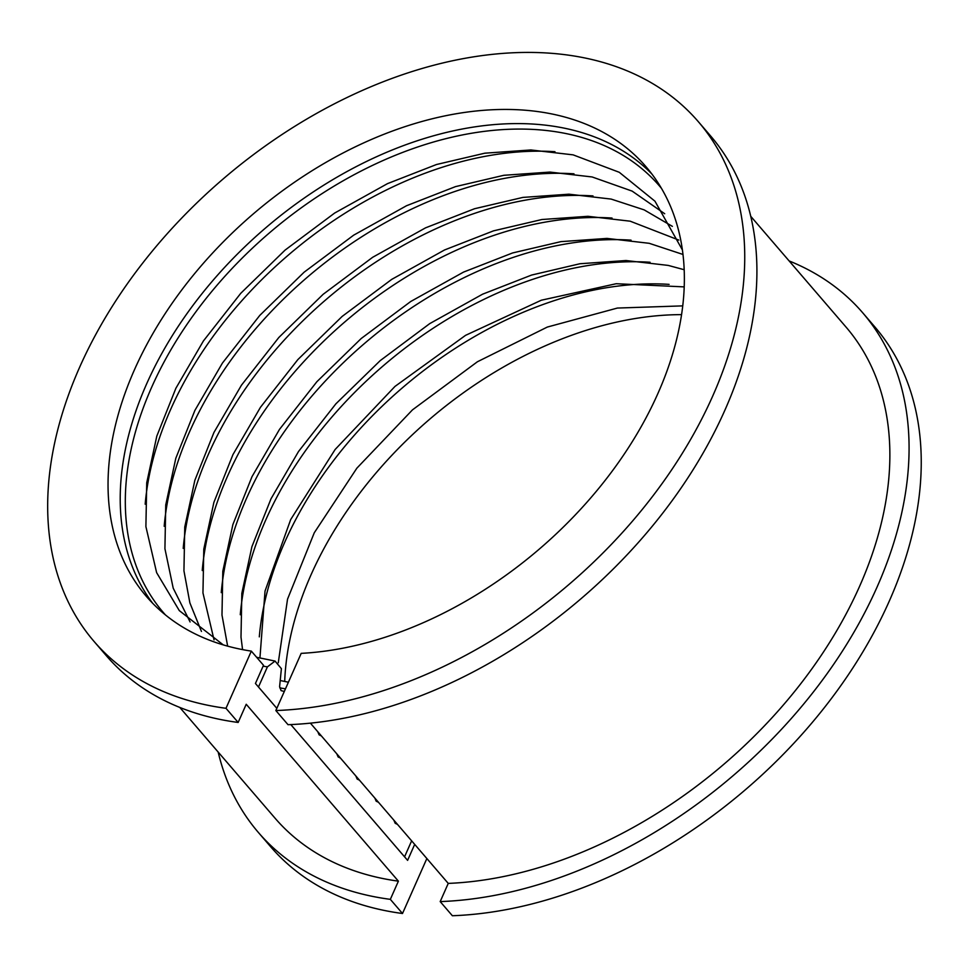 <?xml version="1.0" encoding="UTF-8"?>
<svg xmlns="http://www.w3.org/2000/svg" width="969" height="969" viewBox="0 0 969 969"><rect width="100%" height="100%" fill="white"/><g stroke="black" fill="none" stroke-linecap="round" stroke-linejoin="round"><path stroke-width="1.45" d="M426.857 858.534L402.51 913.501L390.337 899.353L398.392 881.16L246.223 704.269L238.168 722.45L225.995 708.303L251.334 651.12L263.507 665.267L255.441 683.472L276.831 708.339L258.481 687.009L267.42 666.854L275.051 661.076L281.385 668.671L279.605 686.609L281.083 690.631L284.317 691.442M411.643 840.85L404.558 856.826L290.809 724.582L407.61 860.363L414.684 844.387M440.192 901.594L452.366 915.741A398.525 266.475 139.3 0 0 839.13 688.014A398.525 266.475 139.3 0 0 874.837 326.892L862.664 312.733A398.525 266.475 139.3 0 1 826.957 673.867A398.525 266.475 139.3 0 1 440.192 901.594L448.247 883.401L310.407 723.153M275.85 710.543L288.023 724.691A398.525 266.475 139.3 0 0 674.799 496.964A398.525 266.475 139.3 0 0 710.507 135.842L698.334 121.694A398.525 266.475 139.3 0 1 662.626 482.816A398.525 266.475 139.3 0 1 275.85 710.543L301.189 653.36A329.496 220.314 139.3 0 0 618.004 463.134A329.496 220.314 139.3 0 0 645.996 166.716A329.496 220.314 139.3 0 0 252.534 214.561A329.496 220.314 139.3 0 0 146.416 596.456A329.496 220.314 139.3 0 0 251.334 651.12M238.168 722.45A398.525 266.475 139.3 0 1 106.251 655.625L94.078 641.466A398.525 266.475 139.3 0 1 222.434 179.568A398.525 266.475 139.3 0 1 698.334 121.694M398.392 881.16A376.566 251.783 139.3 0 1 275.063 818.199L179.798 707.443M750.745 216.305L846.022 327.062A376.566 251.783 139.3 0 1 812.761 667.605A376.566 251.783 139.3 0 1 448.247 883.401M225.995 708.303A398.525 266.475 139.3 0 1 94.078 641.466M152.727 603.336A329.496 220.314 139.3 0 1 264.707 228.708A329.496 220.314 139.3 0 1 651.858 173.984M412.322 841.637A329.496 220.314 139.3 0 1 411.365 841.467M390.337 899.353A398.525 266.475 139.3 0 1 258.42 832.516A398.525 266.475 139.3 0 1 218.17 752.053M789.117 260.927A398.525 266.475 139.3 0 1 862.664 312.733M402.51 913.501A398.525 266.475 139.3 0 1 270.593 846.676L258.42 832.516M284.704 681.486A329.496 220.314 139.3 0 1 681.558 314.634M393.85 820.174L395.207 823.299L397.484 824.377M374.833 798.056L376.19 801.193L378.455 802.271M355.817 775.939L357.173 779.076L359.438 780.154M336.788 753.834L338.145 756.971L340.422 758.049M317.771 731.716L319.128 734.853L321.393 735.931M612.02 218.037A327.134 218.74 -40.7 0 0 202.242 570.523M592.992 195.92A327.134 218.74 -40.7 0 0 183.214 548.418M573.975 173.814A327.134 218.74 -40.7 0 0 164.197 526.3M554.958 151.697A327.134 218.74 -40.7 0 0 145.18 504.195M279.799 687.857A327.134 218.74 -40.7 0 0 285.48 688.826M661.452 188.337A327.134 218.74 -40.7 0 0 268.776 233.444A327.134 218.74 -40.7 0 0 165.481 614.964M263.108 666.163A327.134 218.74 -40.7 0 0 267.42 666.854M631.037 240.155A327.134 218.74 -40.7 0 0 221.259 592.64M650.054 262.26A327.134 218.74 -40.7 0 0 240.276 614.746M669.082 284.377A327.134 218.74 -40.7 0 0 259.304 636.863M678.797 240.07L630.177 221.186L587.953 216.305L541.901 219.515L493.56 230.84L444.553 249.966L391.718 279.387L342.154 316.415L297.834 359.62L260.467 407.295L232.96 454.582L213.87 502.439L203.793 549.12L202.957 592.931L214.04 639.855M672.365 226.358L644.155 209.873L611.148 199.081L568.936 194.188L522.885 197.41L474.531 208.735L425.524 227.86L372.69 257.269L323.137 294.31L278.806 337.515L241.451 385.19L213.943 432.465L194.854 480.321L184.764 527.003L183.94 570.814L189.876 602.875L201.455 631.449M664.686 213.725L632.139 191.111L592.132 176.964L549.92 172.082L503.856 175.292L455.515 186.617L406.508 205.743L353.673 235.164L304.121 272.192L259.789 315.397L222.422 363.072L194.926 410.359L175.825 458.216L165.747 504.897L164.924 548.696L173.197 588.147L190.106 621.965M280.84 680.65L288.411 682.212M682.394 249.917L654.959 201.201L619.276 172.3L573.115 154.858L530.891 149.965L484.839 153.187L436.498 164.512L387.491 183.638L334.656 213.047L285.092 250.087L240.772 293.292L203.405 340.967L175.898 388.242L156.808 436.098L146.731 482.78L145.895 526.591L156.627 572.655L179.301 610.615L223.245 644.882M256.64 657.285L275.063 661.064M682.988 254.459L649.194 243.304L606.982 238.41L560.918 241.632L512.577 252.957L463.57 272.083L410.735 301.492L361.183 338.532L316.851 381.738L279.484 429.412L251.988 476.687L232.887 524.544L222.809 571.226L221.986 615.036L227.642 646.141M684.187 269.721L668.21 265.409L625.998 260.528L579.947 263.738L531.593 275.063L482.586 294.188L429.751 323.61L380.199 360.638L335.868 403.843L298.513 451.518L271.005 498.805L251.916 546.661L241.826 593.343L241.002 637.154L242.565 649.605M684.211 286.885L616.223 283.723L541.308 300.22L465.556 335.347L394.989 386.413L335.141 449.471L290.688 519.566L265.034 591.054L259.922 658.096M682.745 305.877L617.386 308.057L547.315 327.062L477.426 361.752L412.479 409.863L356.858 468.184L314.271 532.78L287.527 599.193L278.273 662.772"/></g></svg>
